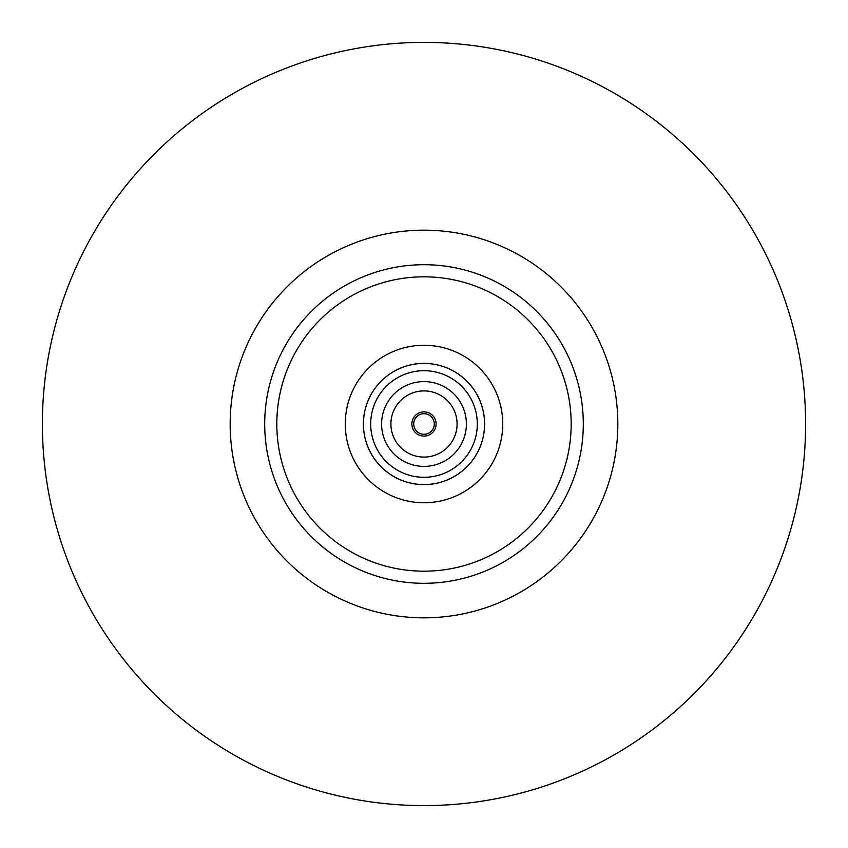 <?xml version="1.0" encoding="UTF-8"?>
<svg xmlns="http://www.w3.org/2000/svg" width="848" height="848" viewBox="0 0 848 848"><rect width="100%" height="100%" fill="white"/><g stroke="black" fill="none" stroke-linecap="round" stroke-linejoin="round"><path stroke-width="1.27" d="M489.148 569.368A159.307 159.307 0 0 0 517.322 553.108M582.47 440.26A159.307 159.307 0 0 0 582.47 407.74M517.322 294.892A159.307 159.307 0 0 0 489.148 278.632M358.852 278.632A159.307 159.307 0 0 0 330.678 294.892M265.53 407.74A159.307 159.307 0 0 0 265.53 440.26M330.678 553.108A159.307 159.307 0 0 0 358.852 569.368M424 583.307A159.307 159.307 0 0 0 561.959 344.352A159.307 159.307 0 0 0 286.041 344.352A159.307 159.307 0 0 0 424 583.307A159.307 159.307 0 0 0 561.959 344.352A159.307 159.307 0 0 0 286.041 344.352A159.307 159.307 0 0 0 424 583.307M424 502.747A78.747 78.747 0 0 0 492.19 384.632A78.747 78.747 0 0 0 355.81 384.632A78.747 78.747 0 0 0 424 502.747M424 484.611A60.611 60.611 0 0 0 476.491 393.695A60.611 60.611 0 0 0 371.509 393.695A60.611 60.611 0 0 0 424 484.611M424 484.568A60.568 60.568 0 0 0 476.459 393.716A60.568 60.568 0 0 0 371.541 393.716A60.568 60.568 0 0 0 424 484.568M424 477.307A53.307 53.307 0 0 0 470.163 397.352A53.307 53.307 0 0 0 377.837 397.352A53.307 53.307 0 0 0 424 477.307M424 466.4A42.4 42.4 0 0 0 460.718 402.8A42.4 42.4 0 0 0 387.282 402.8A42.4 42.4 0 0 0 424 466.4M424 457.093A33.093 33.093 0 0 0 452.662 407.453A33.093 33.093 0 0 0 395.338 407.453A33.093 33.093 0 0 0 424 457.093M424 436.116A12.116 12.116 0 0 0 434.494 417.947A12.116 12.116 0 0 0 413.506 417.947A12.116 12.116 0 0 0 424 436.116M424 434.293A10.293 10.293 0 0 0 432.915 418.848A10.293 10.293 0 0 0 415.085 418.848A10.293 10.293 0 0 0 424 434.293M424 805.6A381.6 381.6 0 0 0 754.476 233.2A381.6 381.6 0 0 0 93.524 233.2A381.6 381.6 0 0 0 424 805.6M424 571.192A147.192 147.192 0 0 0 551.465 350.404A147.192 147.192 0 0 0 296.535 350.404A147.192 147.192 0 0 0 424 571.192M424 617.832A193.832 193.832 0 0 0 591.862 327.084A193.832 193.832 0 0 0 256.138 327.084A193.832 193.832 0 0 0 424 617.832"/></g></svg>
